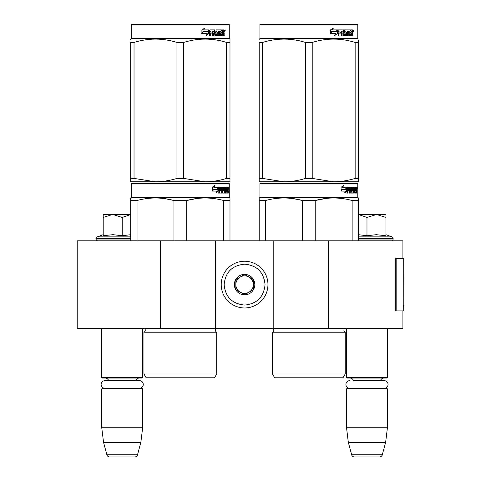 <?xml version="1.0" encoding="UTF-8"?>
<svg xmlns="http://www.w3.org/2000/svg" width="481" height="481" viewBox="0 0 481 481"><rect width="100%" height="100%" fill="white"/><g stroke="black" fill="none" stroke-linecap="round" stroke-linejoin="round"><path stroke-width="0.72" d="M402.91 310.9L402.91 328.421L160.426 328.421L160.426 240.795L402.91 240.795L402.91 258.321M160.426 240.795L77.213 240.795L77.213 328.421L160.426 328.421M328.463 328.421L328.463 240.795M273.797 328.421L273.797 240.795M215.38 328.421L215.38 240.795M244.588 307.978A23.371 23.371 0 0 0 267.959 284.608A23.371 23.371 0 0 0 244.588 261.237A23.371 23.371 0 0 0 221.224 284.608A23.371 23.371 0 0 0 244.588 307.978M244.588 305.056C257.01 303.842 263.822 297.03 265.037 284.608C263.828 272.192 257.01 265.374 244.588 264.159C232.173 265.374 225.355 272.186 224.14 284.608C225.355 297.03 232.167 303.842 244.588 305.056M244.588 294.829A10.221 10.221 0 0 0 254.816 284.608A10.221 10.221 0 0 0 244.588 274.386A10.221 10.221 0 0 0 234.367 284.608A10.221 10.221 0 0 0 244.588 294.829M244.588 294.727L253.355 289.67L253.355 279.551L244.588 274.489L235.828 279.551L235.828 289.67L244.588 294.727M248.972 277.02A8.76 8.76 0 0 0 235.828 284.608A8.76 8.76 0 0 0 248.972 292.195A8.76 8.76 0 0 0 244.588 275.847A8.76 8.76 0 0 0 240.205 277.02M248.972 292.195A8.76 8.76 0 0 1 235.828 284.608M101.75 328.421L101.75 377.495L142.647 377.495L142.647 328.421M142.647 377.495L142.063 378.084L102.333 378.084L101.75 377.495M108.634 380.651A3.505 3.505 122.1 0 0 105.255 378.084M135.762 380.651A3.505 3.505 -122.2 0 1 139.141 378.084M101.75 388.888L142.647 388.888L142.063 388.305L102.333 388.305L101.75 388.888L101.75 427.741L103.541 442.346L106.878 454.785A2.922 2.922 34.1 0 0 109.698 456.95L134.698 456.95A2.922 2.922 -34.1 0 0 137.518 454.785L106.878 454.785M142.647 388.888L142.647 427.741L101.75 427.741M142.647 427.741L140.849 442.346L103.541 442.346M140.849 442.346L137.518 454.785M134.698 456.95L109.698 456.95M346.536 328.421L346.536 377.495L387.427 377.495L387.427 328.421M387.427 377.495L386.844 378.084L347.12 378.084L346.536 377.495M384.229 388.305A3.824 3.824 0 0 0 388.059 384.481A3.824 3.824 0 0 0 384.229 380.651L353.421 380.651A3.505 3.505 122.1 0 0 350.042 378.084M384.229 380.651L380.543 380.651A3.505 3.505 -122.2 0 1 383.922 378.084M346.536 388.888L387.427 388.888L386.844 388.305L347.12 388.305L346.536 388.888L346.536 427.741L348.328 442.346L351.659 454.785A2.922 2.922 34.1 0 0 354.485 456.95L379.479 456.95A2.922 2.922 -34.1 0 0 382.305 454.785L351.659 454.785M387.427 388.888L387.427 427.741L346.536 427.741M387.427 427.741L385.636 442.346L348.328 442.346M385.636 442.346L382.305 454.785M379.479 456.95L354.485 456.95M112.506 214.502L103.211 217.436L103.211 214.502L130.67 214.502M130.67 214.55L122.198 217.436L112.903 214.502M97.805 240.795A1.75 1.75 40.2 0 1 96.056 239.039L96.056 238.516A1.75 1.75 129.2 0 1 97.21 236.868L130.67 236.868M103.716 235.642L112.987 234.68L122.198 235.75L130.67 234.698M103.211 234.68L97.21 236.868M122.198 235.75L122.198 217.436M103.211 235.75L103.211 217.436M358.513 214.502L376.473 214.502L366.979 217.436L358.513 214.544M391.372 240.795A1.75 1.75 -40.2 0 0 393.127 239.039L358.513 239.039M385.972 234.68L391.973 236.868A1.75 1.75 -129.2 0 1 393.127 238.516L393.127 239.039M391.973 236.868L358.513 236.868M358.513 234.698L366.979 235.75L376.274 234.68L385.972 235.75L385.972 217.442L376.473 214.502L385.972 214.502L385.972 217.442M366.979 235.75L366.979 217.436M139.448 388.305A3.824 3.824 0 0 0 143.272 384.481A3.824 3.824 0 0 0 139.448 380.651L104.948 380.651A3.824 3.824 0 0 0 101.124 384.481A3.824 3.824 0 0 0 104.948 388.305M349.735 388.305A3.824 3.824 0 0 1 345.905 384.481A3.824 3.824 0 0 1 349.735 380.651M216.69 373.99L143.957 373.99L146.152 377.789L214.502 377.789L216.69 373.99L216.69 332.221L143.957 332.221A2.339 2.339 0 0 0 144.589 328.469L144.547 328.421M144.589 328.469L216.065 328.469A2.339 2.339 0 0 0 216.69 332.221A2.339 2.339 0 0 1 216.065 328.469L216.107 328.421M180.327 182.954L131.98 182.954L131.397 183.538L229.257 183.538L228.667 182.954L132.588 182.954M131.98 182.954L228.667 182.954M224.14 182.954L136.508 182.954L224.14 182.954M229.984 240.795L229.984 197.98L229.257 197.559L229.257 183.538M223.617 240.795L223.617 200.511L229.984 200.511L229.984 197.98L229.257 197.559L131.397 197.559L131.397 183.538M218.344 191.047L216.185 192.911L216.901 191.107L212.722 191.107L213.528 189.322L217.598 189.322L218.344 187.337L218.344 191.047L217.887 191.047L217.887 188.558M216.402 192.364L217.887 191.047M214.592 185.498L213.817 187.337L214.219 187.337L215.007 185.498L212.536 187.368L212.536 191.107L213.438 189.117L213.041 189.117L212.536 190.254M213.438 189.117L217.52 189.117L218.188 187.337L214.219 187.337M217.075 189.117L217.737 187.337M226.058 191.835L227.447 192.009L227.495 187.337L228.241 187.337L228.331 187.788L228.331 189.412L228.192 190.085L227.621 190.085L227.76 190.753M227.76 189.412L227.621 190.085M228.192 190.085L228.078 190.753M228.331 193.091L228.331 190.753M225.655 188.42L225.234 188.42L225.234 193.091L225.655 193.091L225.655 188.42L226.058 188.42L226.22 193.091L227.609 193.091L227.531 192.64M228.102 193.091L227.994 190.578L227.495 190.578M227.729 190.578L227.729 192.64L227.164 192.64L227.164 192.009M219.534 188.42L221.14 188.42L221.14 193.091L221.723 193.091L221.723 190.578L222.469 190.578L222.697 193.091L224.771 193.091L224.699 192.64M224.699 189.953L224.699 189.496M223.376 188.42L223.899 188.42L223.298 188.594L223.821 188.594L223.821 189.322L223.298 189.322L223.298 188.594M223.821 188.594L225.234 188.42M223.821 189.322L224.771 189.496L224.958 189.953L224.423 189.953L224.423 190.584M224.958 189.953L224.958 192.64L224.423 192.64L224.489 190.753L223.887 190.578M221.723 190.578L221.23 190.578L221.23 193.091L220.653 193.091M220.653 190.578L220.653 189.496M219.432 188.594L219.432 189.496L218.963 189.496L220.893 189.496L220.893 190.578L218.963 190.578L218.963 193.091L218.308 193.091M222.469 191.835L222.925 191.835L222.697 187.337L219.047 187.337L218.765 193.091L219.432 193.091L219.432 190.578M222.925 187.788L222.414 187.788L222.414 188.432M222.414 190.578L222.414 189.496M222.925 191.835L222.414 191.835M223.01 192.009L224.411 192.009M223.515 190.578L223.515 187.337L227.248 187.337L227.248 188.42L226.058 188.42L226.515 188.42L226.455 189.496L226.058 189.496L227.092 189.496L227.092 190.578L226.058 190.578M222.787 187.788L222.998 187.337M226.689 188.42L226.689 187.337M226.455 191.835L226.455 190.578M227.495 187.337L227.76 188.42M226.93 190.578L226.93 189.496M221.819 188.42L221.23 188.594L222.384 188.42L222.469 189.496L221.723 189.496L221.723 188.594M221.723 189.496L221.23 189.496L221.723 189.496M227.729 188.42L228.06 188.42L228.102 189.496L227.729 189.496L227.729 188.42M227.531 189.496L227.489 188.42M221.23 189.496L221.23 188.594M226.533 190.578L226.533 189.496M222.192 187.337L222.414 187.788M220.412 190.578L220.412 189.496M218.963 189.496L218.963 188.594M224.423 192.64L224.236 193.091M224.236 189.496L224.423 189.953M227.164 192.64L227.044 193.091M228.331 187.788L227.76 187.788M228.728 188.065L228.607 187.337L228.655 188.065M227.91 187.788L228.03 187.337L228.607 187.337M227.729 192.64L227.609 193.091M224.958 192.64L224.771 193.091M130.67 240.795L130.67 197.98L131.397 197.559M130.67 198.689L130.67 197.98L130.67 198.689M186.694 240.795L186.694 200.511L173.96 200.511L173.96 240.795M197.06 198.485L186.694 200.511C199.002 197.162 211.309 197.162 223.617 200.511M137.037 240.795L137.037 200.511C149.344 197.162 161.652 197.162 173.96 200.511M137.037 200.511L130.67 200.511M208.014 198.046L205.153 197.98M173.623 200.427L165.157 198.695M143.957 373.99L143.957 332.221M228.517 188.576L228.517 187.548M228.553 188.576L228.553 187.548M229.984 180.712L229.984 178.415L229.984 181.788L205.153 181.788L183.688 178.415L176.96 178.415L176.96 42.448L183.688 42.448C197.998 37.993 212.307 37.993 226.623 42.448L229.984 42.448C229.984 37.993 229.984 37.993 229.984 42.448C229.984 37.993 229.984 37.993 229.984 42.448L229.984 178.415L226.623 178.415L226.623 42.448M228.667 24.05L131.98 24.05L131.397 24.633L229.257 24.633L228.667 24.05M226.623 178.415C219.192 180.652 212.037 181.776 205.153 181.788L130.67 181.788L130.67 178.415L134.031 178.415L134.031 42.448C148.34 37.993 162.65 37.993 176.96 42.448M176.96 178.415C169.534 180.652 162.38 181.776 155.495 181.788L134.031 178.415M130.67 180.922L130.67 42.448C130.67 37.993 130.67 37.993 130.67 42.448L134.031 42.448M130.67 39.953L130.67 39.075L130.67 39.953M229.984 181.758L229.984 180.922M229.984 42.424L229.984 39.075L229.257 38.654L131.397 38.654L130.67 39.075M183.688 178.415L183.688 42.448M208.73 30.616L208.73 33.604L206.036 35.468M209.073 33.604L209.073 29.894L208.123 31.878L203.096 31.878L202.134 33.658L207.245 33.658L206.349 35.468L208.73 33.604M223.936 32.636L224.248 35.648L223.737 35.648L223.515 33.135L222.974 33.135L222.745 35.648L220.262 35.648L219.997 30.97L219.348 30.97L219.348 35.648L218.681 35.648L218.681 30.97L216.654 30.97L216.654 32.053L217.959 32.053L218.248 32.51L217.959 35.648L214.923 35.648L214.604 33.135L213.564 33.135L213.564 35.648L212.764 35.648L212.764 30.97L210.624 30.97L210.486 32.053L212.434 32.053L212.434 33.135L210.486 33.135L210.486 35.648L209.62 35.648L209.62 30.345L209.987 29.894L214.923 29.894L215.241 34.392L217.418 34.566L217.418 33.135L216.089 33.135L215.783 32.684L216.089 29.894L222.06 29.894L222.06 30.97L220.659 31.151L220.659 32.053L221.777 32.053L221.777 33.135L220.659 33.135L220.659 34.392L222.432 34.566L222.523 29.894L224.038 29.894L224.248 31.968L223.936 32.636L223.412 32.636L223.725 33.448M224.248 31.968L223.737 31.968L223.412 32.636M224.248 33.309L223.725 33.309M223.004 33.135L222.469 33.135M222.974 33.135L222.523 33.135M222.974 35.197L222.24 35.648M219.348 30.97L218.879 30.97L218.879 35.648L218.224 35.648M216.222 30.97L216.654 30.97L216.101 31.151L216.101 31.878L216.654 32.053L216.222 32.053M218.248 32.51L217.797 32.51L217.508 35.648M218.248 35.197L217.797 35.197M213.167 33.135L213.564 33.135L213.167 33.135L213.167 35.648M210.263 30.97L210.624 30.97L210.125 31.151L210.125 32.053L210.486 32.053L210.125 32.053M212.049 32.053L212.049 33.135M215.362 34.566L214.827 34.392L214.508 29.894M220.28 30.97L220.761 30.97L220.178 31.151L220.178 32.053L220.659 32.053L220.178 32.053M220.659 33.135L220.178 33.135L220.178 34.392L220.761 34.566L220.28 34.566M220.659 34.392L220.178 34.392M222.06 29.894L222.018 30.97M214.069 30.97L213.293 30.97L213.167 32.053L213.564 32.053L213.167 32.053M213.696 30.97L213.564 32.053L214.604 32.053L214.604 31.151L213.293 30.97M222.974 30.97L222.523 30.97L222.974 30.97L222.974 32.053L222.523 32.053L223.737 32.053L223.653 30.97L222.974 30.97M221.278 32.053L221.278 33.135M221.561 29.894L221.561 30.97M210.486 33.135L210.125 33.135L210.125 35.648M217.508 32.053L217.797 32.51M222.469 34.554L222.469 35.197M223.515 29.894L223.725 31.061M224.248 30.345L223.725 30.345M225.228 30.622L224.91 31.355L224.585 30.622L225.042 30.622M224.777 30.622L224.639 31.024M208.88 29.894L208.026 31.674L202.982 31.674L201.906 33.658L201.906 29.924L204.894 28.054L203.649 29.894L208.88 29.894M208.538 29.894L207.696 31.674M202.982 31.674L201.653 33.658M204.599 28.054L203.649 29.894M224.843 31.133L225.024 30.105L224.843 31.133M130.67 42.448C130.67 37.993 130.67 37.993 130.67 42.448M345.22 373.99L272.486 373.99L274.675 377.789L343.025 377.789L345.22 373.99L345.22 332.221L272.486 332.221A2.339 2.339 0 0 0 273.118 328.469L273.07 328.421M273.118 328.469L344.588 328.469A2.339 2.339 0 0 0 345.22 332.221A2.339 2.339 0 0 1 344.588 328.469L344.63 328.421M308.85 182.954L260.51 182.954L259.926 183.538L357.78 183.538L357.197 182.954L261.111 182.954M260.51 182.954L357.197 182.954M352.669 182.954L265.037 182.954L352.669 182.954M358.513 240.795L358.513 197.98L357.78 197.559L357.78 183.538M358.513 197.98L357.78 197.559L259.926 197.559L259.926 183.538M346.867 191.047L344.709 192.911L345.43 191.107L341.251 191.107L342.051 189.322L346.128 189.322L346.867 187.337L346.867 191.047L346.416 191.047L346.416 188.558M344.931 192.364L346.416 191.047M343.115 185.498L342.34 187.337L342.749 187.337L343.53 185.498L341.065 187.368L341.065 191.107L341.961 189.117L341.57 189.117L341.065 190.254M341.961 189.117L346.049 189.117L346.717 187.337L342.749 187.337M345.605 189.117L346.266 187.337M354.581 191.835L355.976 192.009L356.024 187.337L356.764 187.337L356.86 187.788L356.86 189.412L356.716 190.085L356.144 190.085L356.283 190.753M356.283 189.412L356.144 190.085M356.716 190.085L356.601 190.753M356.86 193.091L356.86 190.753M354.184 188.42L353.763 188.42L353.763 193.091L354.184 193.091L354.184 188.42L354.581 188.42L354.744 193.091L356.138 193.091L356.054 192.64M356.625 193.091L356.523 190.578L356.024 190.578M356.253 190.578L356.253 192.64L355.687 192.64L355.687 192.009M348.064 188.42L349.663 188.42L349.663 193.091L350.252 193.091L350.252 190.578L350.998 190.578L351.226 193.091L353.294 193.091L353.228 192.64M353.228 189.953L353.228 189.496M351.906 188.42L352.423 188.42L351.827 188.594L352.345 188.594L352.345 189.322L351.827 189.322L351.827 188.594M352.345 188.594L353.763 188.42M352.345 189.322L353.294 189.496L353.481 189.953L352.952 189.953L352.952 190.584M353.481 189.953L353.481 192.64L352.952 192.64L352.952 192.009M350.252 190.578L349.759 190.578L349.759 193.091L349.176 193.091M349.176 190.578L349.176 189.496M347.955 188.594L347.955 189.496L347.492 189.496L349.422 189.496L349.422 190.578L347.492 190.578L347.492 193.091L346.831 193.091M350.998 191.835L351.449 191.835L351.226 187.337L347.571 187.337L347.294 193.091L347.955 193.091L347.955 190.578M351.449 187.788L350.944 187.788L350.944 188.432M350.944 190.578L350.944 189.496M351.449 191.835L350.944 191.835M351.533 192.009L352.94 192.009L353.018 190.753L352.411 190.578M352.038 190.578L352.038 187.337L355.772 187.337L355.772 188.42L354.581 188.42L355.038 188.42L354.984 189.496L354.581 189.496L355.615 189.496L355.615 190.578L354.581 190.578M351.31 187.788L351.527 187.337M355.212 188.42L355.212 187.337M354.984 191.835L354.984 190.578M356.024 187.337L356.283 188.42M355.459 190.578L355.459 189.496M350.342 188.42L349.759 188.594L350.908 188.42L350.998 189.496L350.252 189.496L350.252 188.594M350.252 189.496L349.759 189.496L350.252 189.496M356.253 188.42L356.583 188.42L356.625 189.496L356.253 189.496L356.253 188.42M356.054 189.496L356.018 188.42M349.759 189.496L349.759 188.594M355.062 190.578L355.062 189.496M350.721 187.337L350.944 187.788M348.935 190.578L348.935 189.496M347.492 189.496L347.492 188.594M352.952 192.64L352.765 193.091M352.765 189.496L352.952 189.953M355.687 192.64L355.573 193.091M356.86 187.788L356.283 187.788M357.257 188.065L357.136 187.337L357.185 188.065M356.439 187.788L356.559 187.337L357.136 187.337M356.253 192.64L356.138 193.091M353.481 192.64L353.294 193.091M259.193 240.795L259.193 197.98L259.926 197.559M259.193 198.689L259.193 197.98L259.193 198.689M315.223 240.795L315.223 200.511L302.483 200.511L302.483 240.795M358.513 198.689L358.513 200.511L352.14 200.511L352.14 240.795M325.589 198.485L315.223 200.511C327.525 197.162 339.833 197.162 352.14 200.511M265.566 240.795L265.566 200.511C277.868 197.162 290.175 197.162 302.483 200.511M265.566 200.511L259.193 200.511M336.538 198.046L333.682 197.98M302.146 200.427L293.687 198.695M272.486 373.99L272.486 332.221M357.04 188.576L357.04 187.548M357.082 188.576L357.082 187.548M358.513 181.788L358.513 178.415L358.513 181.788L333.682 181.788L312.217 178.415L305.489 178.415L305.489 42.448L312.217 42.448C326.527 37.993 340.837 37.993 355.146 42.448L358.513 42.448C358.507 37.993 358.507 37.993 358.513 42.448L358.513 40.001M357.197 24.05L260.51 24.05L259.926 24.633L357.78 24.633L357.197 24.05M358.513 42.448L358.513 178.415L355.146 178.415C347.715 180.652 340.56 181.776 333.682 181.788L259.193 181.788L259.193 178.415L262.56 178.415L262.56 42.448C276.87 37.993 291.179 37.993 305.489 42.448M305.489 178.415C298.058 180.652 290.903 181.776 284.024 181.788L262.56 178.415M259.193 180.922L259.193 42.448C259.199 37.993 259.199 37.993 259.193 42.448L262.56 42.448M259.193 39.953L259.193 39.075L259.193 39.953M358.513 39.075L357.78 38.654L259.926 38.654L259.193 39.075M355.146 178.415L355.146 42.448M312.217 178.415L312.217 42.448M337.259 30.616L337.259 33.604L334.56 35.468M337.602 33.604L337.602 29.894L336.652 31.878L331.619 31.878L330.657 33.658L335.774 33.658L334.872 35.468L337.259 33.604M352.459 32.636L352.777 35.648L352.266 35.648L352.044 33.135L351.503 33.135L351.268 35.648L348.791 35.648L348.521 30.97L347.871 30.97L347.871 35.648L347.204 35.648L347.204 30.97L345.184 30.97L345.184 32.053L346.482 32.053L346.771 32.51L346.482 35.648L343.452 35.648L343.127 33.135L342.093 33.135L342.093 35.648L341.288 35.648L341.288 30.97L339.153 30.97L339.015 32.053L340.957 32.053L340.957 33.135L339.015 33.135L339.015 35.648L338.149 35.648L338.149 30.345L338.51 29.894L343.452 29.894L343.771 34.392L345.947 34.566L345.947 33.135L344.618 33.135L344.306 32.684L344.618 29.894L350.583 29.894L350.583 30.97L349.188 31.151L349.188 32.053L350.3 32.053L350.3 33.135L349.188 33.135L349.188 34.392L350.956 34.566L351.052 29.894L352.567 29.894L352.777 31.968L352.459 32.636L351.942 32.636L352.254 33.448M352.254 31.968L351.942 32.636M352.777 33.309L352.254 33.309M351.527 33.135L350.992 33.135M351.503 33.135L351.052 33.135M351.503 35.197L350.763 35.648M347.871 30.97L347.408 30.97L347.408 35.648L346.747 35.648M344.745 30.97L345.184 30.97L344.63 31.151L344.63 31.878L345.184 32.053L344.745 32.053M346.771 32.51L346.32 32.51L346.037 35.648M346.771 35.197L346.32 35.197M341.696 33.135L342.093 33.135L341.696 33.135L341.696 35.648M338.792 30.97L339.153 30.97L338.654 31.151L338.654 32.053L339.015 32.053L338.654 32.053M340.578 32.053L340.578 33.135M343.891 34.566L343.35 34.392L343.037 29.894M348.803 30.97L349.29 30.97L348.803 30.97L348.707 32.053L349.188 32.053L348.707 32.053M349.188 33.135L348.707 33.135L348.707 34.392L349.29 34.566L348.803 34.566M349.188 34.392L348.707 34.392M350.583 29.894L350.547 30.97M342.592 30.97L341.823 30.97L341.696 32.053L342.093 32.053L341.696 32.053M342.219 30.97L342.093 32.053L343.127 32.053L343.127 31.151L341.823 30.97M351.503 30.97L351.052 30.97L351.503 30.97L351.503 32.053L351.052 32.053L352.266 32.053L352.176 30.97L351.503 30.97M349.807 32.053L349.807 33.135M350.09 29.894L350.09 30.97M339.015 33.135L338.654 33.135L338.654 35.648M346.037 32.053L346.32 32.51M350.992 34.554L350.992 35.197M352.044 29.894L352.254 31.061M352.777 30.345L352.254 30.345M353.757 30.622L353.439 31.355L353.114 30.622L353.565 30.622M353.307 30.622L353.168 31.024M337.403 29.894L336.55 31.674L331.511 31.674L330.435 33.658L330.435 29.924L333.417 28.054L332.179 29.894L337.403 29.894M337.067 29.894L336.219 31.674M331.511 31.674L330.176 33.658M333.123 28.054L332.179 29.894M353.373 31.133L353.553 30.105L353.373 31.133M259.193 42.448C259.199 37.993 259.199 37.993 259.193 42.448M403.787 305.213L403.787 258.321L396.152 258.321L396.152 310.9L403.787 310.9L403.619 305.213M403.787 310.9L403.697 258.321M396.152 258.321L395.322 258.321L395.322 310.9L396.152 310.9M130.67 239.039L96.056 239.039M130.67 238.516L96.056 238.516M393.127 238.516L358.513 238.516M352.777 31.968L352.266 31.968M403.697 310.9L403.697 306.517M131.397 38.654L131.397 24.633M229.257 38.654L229.257 24.633M259.926 38.654L259.926 24.633L260.51 24.05M357.78 38.654L357.78 24.633"/></g></svg>
